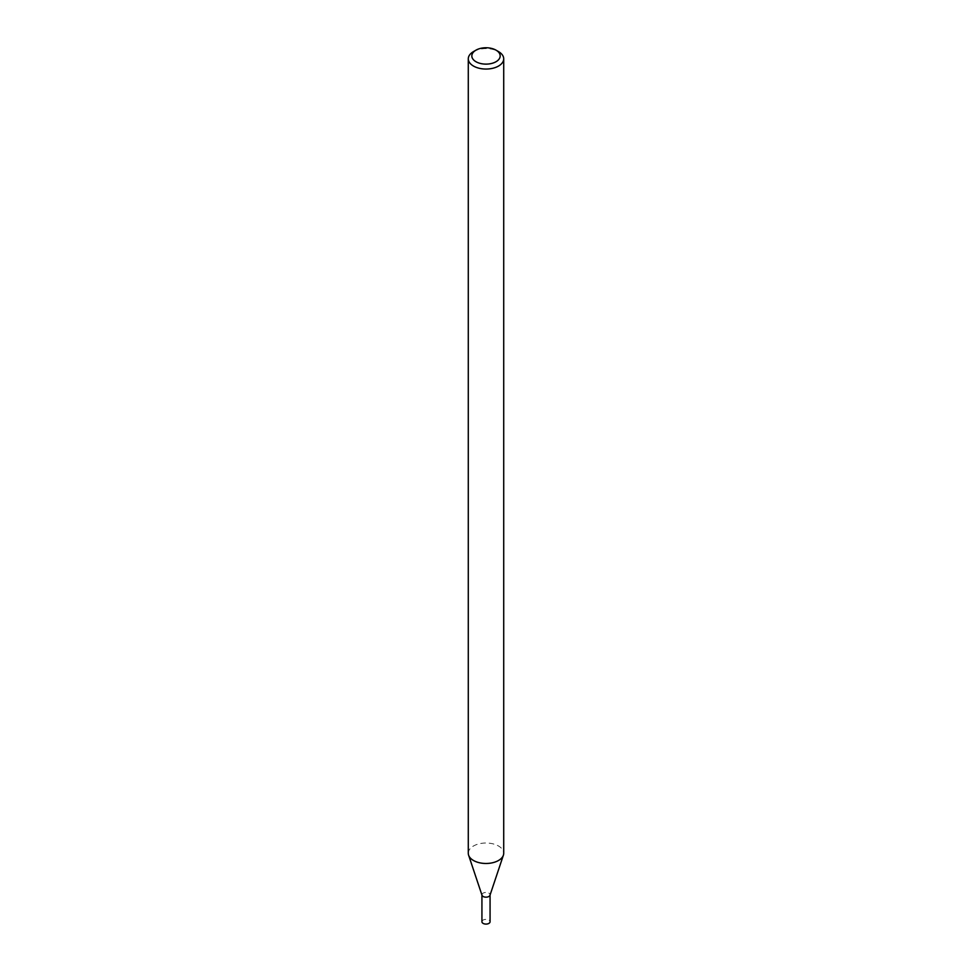 <?xml version="1.0" encoding="UTF-8"?>
<svg xmlns="http://www.w3.org/2000/svg" width="972" height="972" viewBox="0 0 972 972"><rect width="100%" height="100%" fill="white"/><g stroke="black" fill="none" stroke-linecap="round" stroke-linejoin="round"><path stroke-width="0.73" stroke-dasharray="4.86 3.65" d="M482.003 895.248A4.07 2.357 180 0 1 486 892.454A4.07 2.357 180 0 1 489.997 895.248M468.285 853.246A17.715 10.23 180 0 1 486 843.016A17.715 10.23 180 0 1 503.715 853.246M473.473 51.601A17.715 10.23 180 0 1 498.527 51.601M481.93 921.735A4.07 2.357 180 0 1 486 919.391A4.07 2.357 180 0 1 490.07 921.735M481.93 895.03L481.93 894.811A4.07 2.357 180 0 1 486 892.454A4.07 2.357 180 0 1 490.07 894.811L490.07 895.03"/><path stroke-width="1.46" d="M496.024 50.155L498.527 51.601A17.715 10.23 180 0 1 503.715 58.83L503.715 853.246A17.715 10.23 180 0 1 503.399 855.178L489.997 895.248A4.07 2.357 180 0 1 488.88 896.476A4.07 2.357 180 0 1 484.809 897.059A4.07 2.357 180 0 1 482.003 895.248L468.601 855.178A17.715 10.23 180 0 1 468.285 853.246L468.285 58.83A17.715 10.23 180 0 1 473.473 51.601L475.976 50.155A14.167 8.177 180 0 1 496.024 50.155A14.167 8.177 180 0 1 496.024 61.722A14.167 8.177 180 0 1 475.976 61.722A14.167 8.177 180 0 1 475.976 50.155M503.399 855.178A17.715 10.23 180 0 1 498.527 860.475A17.715 10.23 180 0 1 480.812 863.027A17.715 10.23 180 0 1 468.601 855.178M503.715 58.83A17.715 10.23 180 0 1 498.527 66.06A17.715 10.23 180 0 1 479.22 68.271A17.715 10.23 180 0 1 468.285 58.83M490.07 895.03L490.07 921.735A4.07 2.357 180 0 1 488.88 923.4A4.07 2.357 180 0 1 484.445 923.91A4.07 2.357 180 0 1 481.93 921.735L481.93 895.03M490.07 894.811A4.07 2.357 180 0 1 488.88 896.476A4.07 2.357 180 0 1 484.445 896.986A4.07 2.357 180 0 1 481.93 894.811"/></g></svg>
